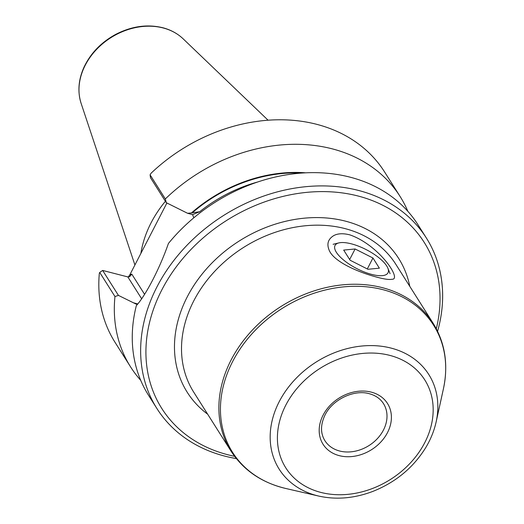 <?xml version="1.0" encoding="UTF-8"?>
<svg xmlns="http://www.w3.org/2000/svg" width="524" height="524" viewBox="0 0 524 524"><rect width="100%" height="100%" fill="white"/><g stroke="black" fill="none" stroke-linecap="round" stroke-linejoin="round"><path stroke-width="0.79" d="M367.953 269.284L379.376 268.17L372.95 258.011L355.108 248.972L343.685 250.086L350.111 260.238L367.953 269.284M349.659 259.524L355.108 248.972M367.304 268.956L372.95 258.011M351.964 244.001A29.809 10.585 -152.7 0 1 387.878 268.203A29.809 10.585 -152.7 0 1 356.674 268.53A29.809 10.585 -152.7 0 1 338.871 242.907A29.809 10.585 -152.7 0 1 351.964 244.001M140.714 380.326A159.434 127.489 -32.3 0 1 130.574 366.892A159.434 127.489 -32.3 0 1 114.966 296.532L118.437 295.398L133.404 302.774L137.825 303.972M137.255 304.627L133.404 302.774M166.901 202.991L129.742 274.989L131.786 274.111L129.592 276.77L127.83 276.921L102.652 270.443L118.437 295.398M236.357 458.585A159.434 127.489 -32.3 0 1 156.899 408.51L148.515 395.247A159.434 127.489 -32.3 0 1 136.332 305.643C145.816 295.333 159.866 268.105 168.427 243.457A159.434 127.489 -32.3 0 1 351.617 177.571A159.434 127.489 -32.3 0 1 418.001 224.783L426.392 238.047A159.434 127.489 -32.3 0 1 437.592 331.299M130.574 366.892L115.064 342.369A159.434 127.489 -32.3 0 1 99.311 273.554L99.724 272.428L102.652 270.443M349.816 234.85C379.075 244.97 402.275 279.809 392.044 279.253C389.28 279.868 384.105 279.135 376.514 277.065C356.51 271.733 332.583 260.9 328.889 249.489C326.668 243.529 328.319 238.892 333.84 235.558C337.823 233.429 343.148 233.193 349.816 234.85M234.595 456.319A155.274 124.162 -32.3 0 1 159.866 293.84A155.274 124.162 -32.3 0 1 359.556 196.402A155.274 124.162 -32.3 0 1 436.302 328.738M156.899 408.51A159.434 127.489 -32.3 0 1 184.959 247.4A159.434 127.489 -32.3 0 1 360.008 190.834A159.434 127.489 -32.3 0 1 426.392 238.047M114.966 296.532L99.724 272.428M166.291 202.69L165.335 198.95L150.087 174.846L150.499 177.734L166.291 202.69L187.592 213.288L192.563 214.63L193.814 217.801M305.662 172.822A135.061 107.996 147.7 0 0 191.45 212.921L187.592 213.288M165.335 198.95A159.434 127.489 -32.3 0 1 400.061 196.428A159.434 127.489 -32.3 0 1 407.862 211.349M129.742 274.989L128.216 276.993M150.087 174.846L151.115 173.189A159.434 127.489 -32.3 0 1 384.551 171.911L400.061 196.428M165.401 201.282A110.047 87.993 147.7 0 0 140.877 253.413M191.45 212.921L199.624 211.755L192.563 214.63M141.69 298.831L127.83 276.921M163.665 28.093A61.55 49.217 -32.3 0 1 183.19 38.868C177.708 33.66 171.066 29.986 163.259 27.851C147.572 23.927 131.668 26.134 115.555 34.466C101.145 42.365 90.639 53.245 84.037 67.124C78.404 79.655 77.434 91.752 81.135 103.425A61.55 49.217 -32.3 0 1 100.307 45.758A61.55 49.217 -32.3 0 1 163.665 28.093M383.47 403.604A34.663 27.713 -32.3 0 1 368.988 445.557A34.663 27.713 -32.3 0 1 324.887 440.664C320.557 433.558 320.433 425.377 324.513 416.108C331.548 399.936 354.034 388.972 369.616 393.806C375.8 395.561 380.417 398.829 383.47 403.604M371.634 392.221A38.128 30.484 -32.3 0 1 374.994 447.286A38.128 30.484 -32.3 0 1 319.234 432.176A38.128 30.484 -32.3 0 1 371.634 392.221M433.184 323.354L395.816 264.279A119.577 95.617 147.7 0 0 346.03 228.87A119.577 95.617 147.7 0 0 214.742 271.294A119.577 95.617 147.7 0 0 193.703 392.122L231.071 451.203A119.577 95.617 -32.3 0 1 252.109 330.369A119.577 95.617 -32.3 0 1 383.398 287.945A119.577 95.617 -32.3 0 1 433.184 323.354C445.118 342.807 448.531 364.632 443.422 388.834A118.928 95.099 -32.3 0 0 384.059 289.969A118.928 95.099 -32.3 0 0 231.706 363.387A118.928 95.099 -32.3 0 0 285.849 488.499C261.79 482.755 243.529 470.323 231.071 451.203M409.781 286.359A125.125 100.051 147.7 0 0 239.494 240.83A125.125 100.051 147.7 0 0 207.668 414.202M390.544 355.58A82.235 65.755 -32.3 0 1 397.801 474.344A82.235 65.755 -32.3 0 1 277.517 441.752A82.235 65.755 -32.3 0 1 390.544 355.58M436.138 421.912C434.186 430.695 430.767 439.191 425.874 447.391C413.475 467.506 395.889 482.146 373.127 491.296C354.571 498.363 336.48 499.962 318.854 496.097A88.517 70.779 -32.3 0 1 278.558 402.976A88.517 70.779 -32.3 0 1 391.959 348.329A88.517 70.779 -32.3 0 1 436.138 421.912L443.422 388.834M144.598 294.364L131.786 274.111M301.523 173.071A134.478 107.531 147.7 0 0 191.994 213.072M257.782 181.959A131.707 105.317 147.7 0 0 199.624 211.755M338.871 242.907L333.1 244.295M387.878 268.203L390.085 273.705M318.854 496.097L285.849 488.499M81.135 103.425L134.91 264.974M183.19 38.868L268.059 120.199"/></g></svg>
